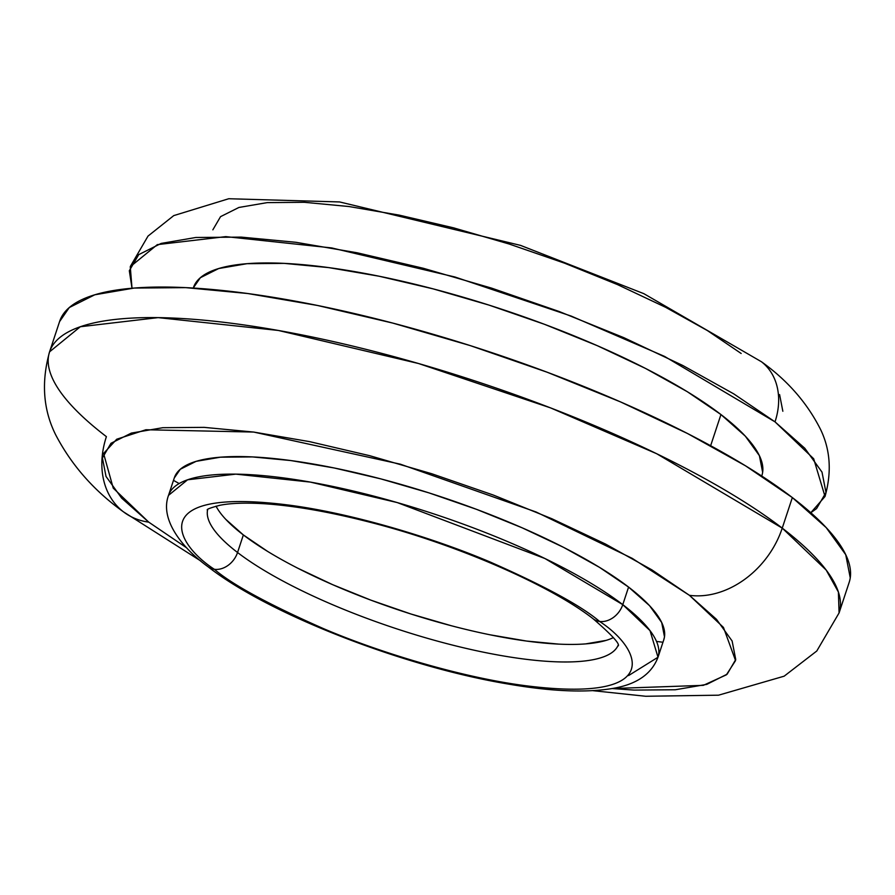 <?xml version="1.0" encoding="UTF-8"?>
<svg xmlns="http://www.w3.org/2000/svg" width="895" height="895" viewBox="0 0 895 895"><rect width="100%" height="100%" fill="white"/><g stroke="black" fill="none" stroke-linecap="round" stroke-linejoin="round"><path stroke-width="1.34" d="M132.012 288.235L130.267 266.721L157.33 244.637L225.786 236.627L331.586 247.915L454.928 276.991L571.189 316.08L664.537 356.4L775.014 421.858A66.521 51.865 -52.6 0 0 762.014 362.206A66.521 51.865 127.4 0 1 775.014 421.858L804.795 448.261L822.002 472.112L825.984 492.485L816.564 508.595L810.803 512.723L825.022 496.49L813.678 458.755L775.014 421.858L733.81 393.901L682.762 365.473L623.826 337.661L559.274 311.55L491.579 288.123L423.357 268.287L357.228 252.804L295.719 242.276L241.191 237.108L195.77 237.488L161.167 243.406L138.736 254.627L129.316 270.737L132.012 288.235M618.132 645.25A216.198 55.087 18.3 0 1 458.643 646.615A216.198 55.087 18.3 0 1 237.544 552.506A20.786 16.211 127.4 0 1 214.341 569.298A20.786 16.211 127.4 0 1 207.819 566.569A20.786 16.211 -52.6 0 0 214.341 569.298C172.131 541.855 148.156 487.059 289.107 505.127C354.028 513.618 435.473 538.7 490.337 562.082C545.245 586.314 581.649 606.105 599.572 621.443A20.786 16.211 -52.6 0 0 622.775 604.64L544.932 558.525L397.257 502.576L310.364 482.092L235.821 474.137L187.581 479.787L168.528 495.349A257.782 65.682 18.3 0 1 356.68 491.825A257.782 65.682 18.3 0 1 622.775 604.64L628.581 587.086A257.782 65.682 -161.7 0 0 362.486 474.272A257.782 65.682 -161.7 0 0 174.335 477.785L168.528 495.349C159.209 520.364 183.967 549.396 208.009 566.725C268.679 614.317 404.741 666.988 508.584 684.104C551.644 691.533 586.538 692.943 613.288 688.344C636.77 684.295 651.683 673.924 658.004 657.232L650.016 630.639L622.775 604.64A257.782 65.682 18.3 0 1 658.004 657.232L663.822 639.668A257.782 65.682 -161.7 0 0 628.581 587.086L622.775 604.64A20.786 16.211 127.4 0 1 599.572 621.443C581.649 606.105 545.245 586.314 490.337 562.082C435.473 538.7 354.028 513.618 289.107 505.127C148.156 487.059 172.131 541.855 214.341 569.298A20.786 16.211 -52.6 0 0 237.544 552.506L243.362 534.942A216.198 55.087 -161.7 0 0 440.754 622.886A216.198 55.087 -161.7 0 0 613.399 637.587M593.049 618.713A20.786 16.211 -52.6 0 0 599.572 621.443A20.786 16.211 127.4 0 1 593.049 618.713M592.938 690.671L645.698 696.265L718.528 695.191L784.154 676.184L816.788 651.001L839.074 612.93L838.391 592.02L826.174 570.048L782.241 528.117A415.772 105.934 18.3 0 1 839.074 612.93L849.165 582.399A415.772 105.934 -161.7 0 0 792.343 497.575L782.241 528.117A83.157 64.82 127.4 0 1 689.407 595.309L651.94 569.902L605.535 544.059L551.958 518.776L493.279 495.036L431.737 473.735L369.724 455.7L309.592 441.638L253.677 432.061L204.116 427.362L162.812 427.698L131.364 433.079L110.969 443.293L102.41 457.938L106.024 476.453L121.664 498.135L148.738 522.143L186.686 547.852L148.738 522.143A83.157 64.82 127.4 0 1 122.66 511.213A83.157 64.82 -52.6 0 0 148.738 522.143L113.24 488.133L103.574 453.463L116.708 439.232L145.919 429.745L253.677 432.061L400.356 464.181L536.105 511.996L632.284 558.39L689.407 595.309A83.157 64.82 -52.6 0 0 782.241 528.117L656.695 453.731L550.615 407.907L418.502 363.504L278.345 330.456L158.124 317.624L80.315 326.742L49.572 351.836A415.772 105.934 18.3 0 1 353.044 346.164A415.772 105.934 18.3 0 1 782.241 528.117L792.343 497.575A415.772 105.934 -161.7 0 0 363.146 315.622A415.772 105.934 -161.7 0 0 59.674 321.294L49.572 351.836C41.114 382.254 43.195 409.988 55.803 435.048C71.622 465.288 94.165 490.874 123.432 511.817L200.827 560.997M761.723 476.039L761.869 475.603A299.355 76.276 -161.7 0 0 720.945 414.542L710.641 445.721L720.945 414.542A299.355 76.276 -161.7 0 0 411.935 283.525A299.355 76.276 -161.7 0 0 193.432 287.619L193.286 288.045M122.66 511.213A83.157 64.82 127.4 0 1 106.404 436.648A415.772 105.934 18.3 0 1 49.572 351.836M741.149 353.469L707.43 330.591L665.667 307.332L617.449 284.576L564.633 263.208L509.244 244.044L453.429 227.811L399.315 215.147L348.994 206.532L304.389 202.304L267.213 202.617L238.909 207.461L220.55 216.646L212.853 229.825M782.845 411.252L779.59 394.583M609.294 594.94L612.393 598.117M606.083 640.395L585.643 643.897M558.793 644.12L526.584 641.055L490.236 634.835M451.158 625.694L410.839 613.97L370.843 600.131L332.694 584.692L297.878 568.258M267.706 551.465L243.362 534.942L225.764 519.335M216.053 506.167A216.198 55.087 -161.7 0 0 243.362 534.942L237.544 552.506A216.198 55.087 18.3 0 1 207.685 509.501M689.407 595.309L716.481 619.318L732.121 640.999L735.735 659.514L727.176 674.159L706.781 684.373L675.333 689.754L634.029 690.09L612.113 688.546L703.369 685.335L726.393 674.819L735.556 660.577L723.462 627.429L689.407 595.309M663.743 639.891L664.493 636.837L661.685 622.495L649.569 605.691L628.581 587.086L599.549 567.385L563.581 547.36L522.065 527.77L476.576 509.367L428.895 492.854L380.822 478.881L334.227 467.984L290.897 460.567L252.48 456.92L220.472 457.188L196.094 461.35L180.287 469.26L174.268 477.986M850.25 577.834L845.73 554.687L826.174 527.591L792.343 497.575L745.513 465.814L687.494 433.504L620.526 401.911L547.169 372.231L470.255 345.604L392.726 323.073L317.568 305.486L247.68 293.515L185.724 287.631L134.093 288.067L94.78 294.791L69.284 307.556L59.573 321.618M762.641 472.325L759.396 455.656L745.311 436.145L720.945 414.542L687.237 391.663L645.463 368.404L597.245 345.66L544.428 324.281L489.05 305.117L433.236 288.895L379.122 276.231L328.789 267.616L284.185 263.376L247.02 263.689L218.704 268.534L200.357 277.719L193.354 287.843M173.686 480.47L179.145 483.557M656.516 641.435L662.736 642.218M614.015 650.889A216.198 55.087 18.3 0 1 446.381 643.516A216.198 55.087 18.3 0 1 237.544 552.506M214.341 569.298C232.252 584.636 268.668 604.427 323.576 628.67C378.44 652.052 459.885 677.123 524.794 685.615C665.757 703.683 641.782 648.886 599.572 621.443C641.782 648.886 665.757 703.683 524.794 685.615C459.885 677.123 378.44 652.052 323.576 628.67C268.668 604.427 232.252 584.636 214.341 569.298M628.57 675.568L658.004 657.232M130.401 266.352L148.033 236.067L173.753 215.605L228.728 198.735L339.608 201.946L520.554 245.387L643.829 293.661L761.399 361.725C787.566 380.431 807.324 403.086 820.67 429.678C830.381 449.961 831.835 472.236 825.022 496.49M207.192 509.893C206.935 509.143 211.153 507.61 219.868 505.295C230.071 503.203 244.335 502.643 262.66 503.639C293.415 505.53 329.45 511.806 370.754 522.445C456.886 544.384 550.817 585.587 593.24 618.859C611.464 634.656 619.821 643.65 618.288 645.843"/></g></svg>
